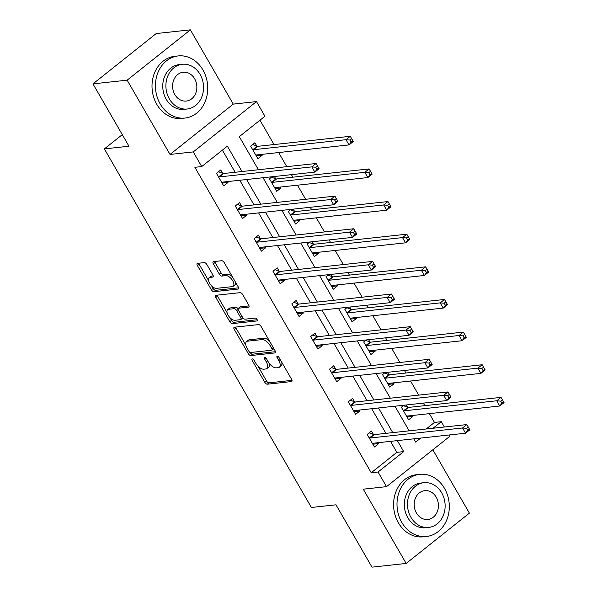 <?xml version="1.0" encoding="UTF-8"?>
<svg xmlns="http://www.w3.org/2000/svg" width="597" height="597" viewBox="0 0 597 597"><rect width="100%" height="100%" fill="white"/><g stroke="black" fill="none" stroke-linecap="round" stroke-linejoin="round"><path stroke-width="0.9" d="M252.315 358.931A1.716 0.836 -128.5 0 0 252.076 359.021A1.716 0.836 -128.5 0 0 252.203 360.469L264.799 382.289A2.455 1.194 -128.5 0 0 267.329 384.199L291.478 381.573A2.455 1.194 -128.5 0 0 291.821 381.446A2.455 1.194 -128.5 0 0 291.635 379.379L279.038 357.558A1.716 0.836 -128.5 0 0 277.269 356.222A1.716 0.836 -128.5 0 0 277.03 356.319A1.716 0.836 -128.5 0 0 277.157 357.76L278.792 360.588A7.851 3.821 -128.5 0 1 279.389 367.192A7.851 3.821 -128.5 0 1 278.292 367.625L276.277 367.842A7.851 3.821 -128.5 0 1 268.187 361.737L266.56 358.909A1.716 0.836 -128.5 0 0 264.792 357.573A1.716 0.836 -128.5 0 0 264.553 357.67A1.716 0.836 -128.5 0 0 264.68 359.118L266.314 361.939A7.851 3.821 -128.5 0 1 266.911 368.55A7.851 3.821 -128.5 0 1 265.814 368.976L263.799 369.192A7.851 3.821 -128.5 0 1 255.71 363.088L254.083 360.267A1.716 0.836 -128.5 0 0 252.315 358.931M206.86 264.516A2.455 1.194 -128.5 0 0 204.331 262.613L197.555 263.344A2.455 1.194 -128.5 0 0 197.211 263.478A2.455 1.194 -128.5 0 0 197.398 265.546L211.39 289.776A2.455 1.194 -128.5 0 0 213.92 291.687L238.069 289.067A2.455 1.194 -128.5 0 0 238.412 288.933A2.455 1.194 -128.5 0 0 238.225 286.866L224.233 262.635A2.455 1.194 -128.5 0 0 221.703 260.725L213.525 261.613A2.455 1.194 -128.5 0 0 213.181 261.747A2.455 1.194 -128.5 0 0 213.368 263.814L219.353 274.18A2.455 1.194 -128.5 0 0 221.883 276.09L225.942 275.65A6.567 3.194 -128.5 0 1 232.188 279.941A6.567 3.194 -128.5 0 1 233.196 286.276A6.567 3.194 -128.5 0 1 232.285 286.635L216.383 288.358A6.567 3.194 -128.5 0 1 210.137 284.068A6.567 3.194 -128.5 0 1 209.122 277.732A6.567 3.194 -128.5 0 1 210.04 277.374L212.689 277.09A2.455 1.194 -128.5 0 0 213.032 276.956A2.455 1.194 -128.5 0 0 212.845 274.889L206.86 264.516M92.968 83.879L156.205 33.559L190.376 29.85L127.146 80.17L92.968 83.879L128.967 146.22L104.363 148.892L311.395 507.472L335.999 504.808L371.991 567.15L406.161 563.441L363.282 489.174L386.52 486.652L378.065 472.003L371.23 472.749L194.883 167.302L201.711 166.563L193.256 151.914L256.494 101.594L264.949 116.243L239.315 136.638L258.426 169.742M127.146 80.17L170.026 154.436L193.256 151.914M234.427 327.208A2.455 1.194 -128.5 0 0 234.084 327.343A2.455 1.194 -128.5 0 0 234.27 329.41L248.262 353.64A2.455 1.194 -128.5 0 0 250.792 355.551L274.941 352.931A2.455 1.194 -128.5 0 0 275.284 352.797A2.455 1.194 -128.5 0 0 275.098 350.73L261.105 326.499A2.455 1.194 -128.5 0 0 258.576 324.589L234.427 327.208M229.823 321.708L215.838 297.478A2.455 1.194 -128.5 0 1 215.651 295.411A2.455 1.194 -128.5 0 1 215.995 295.276L240.143 292.657A2.455 1.194 -128.5 0 1 242.673 294.567L248.658 304.933A2.455 1.194 -128.5 0 1 248.845 307A2.455 1.194 -128.5 0 1 248.501 307.134L238.703 308.201A2.455 1.194 -128.5 0 0 238.367 308.328A2.455 1.194 -128.5 0 0 238.554 310.395L242.524 317.276A2.455 1.194 -128.5 0 0 245.046 319.186L255.247 318.082A1.716 0.836 -128.5 0 1 256.882 319.201A1.716 0.836 -128.5 0 1 257.143 320.858A1.716 0.836 -128.5 0 1 256.904 320.955L232.352 323.619A2.455 1.194 -128.5 0 1 229.823 321.708L231.539 320.35L229.987 317.664M406.161 563.441L469.399 513.121L432.832 449.795M122.281 134.638L104.363 148.892M371.23 472.749L396.863 452.347L390.52 441.355M385.901 433.362L371.677 408.714M367.058 400.721L352.834 376.08M348.215 368.088L333.992 343.447M329.372 335.447L315.149 310.806M310.53 302.813L296.306 278.172M291.687 270.18L277.463 245.531M272.844 237.539L258.62 212.898M254.001 204.905L239.778 180.257M235.158 172.264L222.375 150.123M373.423 434.422L371.468 431.034L367.192 434.437L374.438 446.989L378.714 443.586L378.192 442.69M354.581 401.788L352.626 398.4L348.349 401.796L355.596 414.355L359.872 410.952L359.349 410.057M335.738 369.147L333.783 365.76L329.507 369.162L336.753 381.714L341.029 378.319L340.506 377.416M316.895 336.514L314.94 333.126L310.664 336.529L317.91 349.081L322.186 345.678L321.664 344.782M298.052 303.873L296.097 300.492L291.821 303.888L299.067 316.44L303.343 313.044L302.821 312.141M279.209 271.239L277.254 267.852L272.978 271.254L280.224 283.806L284.5 280.403L283.978 279.508M260.367 238.599L258.411 235.218L254.135 238.613L261.382 251.165L265.658 247.77L265.135 246.867M241.524 205.965L239.569 202.577L235.293 205.98L242.539 218.532L246.815 215.129L246.292 214.233M222.681 173.331L220.726 169.944L216.45 173.339L223.696 185.898L227.972 182.495L227.45 181.6M426.228 428.982L434.467 422.43L429.392 413.646M424.78 405.654L423.31 403.117M418.698 395.117L410.549 381.005M405.938 373.013L404.467 370.476M399.856 362.483L391.707 348.372M387.095 340.38L385.625 337.842M381.013 329.85L372.864 315.738M368.252 307.739L366.782 305.201M362.17 297.209L354.021 283.097M349.409 275.105L347.939 272.568M343.327 264.575L335.178 250.464M330.566 242.472L329.096 239.927M324.484 231.934L316.335 217.823M311.724 209.831L310.253 207.293M305.642 199.301L297.493 185.189M292.881 177.197L291.411 174.66M286.799 166.66L278.65 152.548M274.038 144.556L259.971 120.206M403.915 405.221L401.378 407.236L408.624 419.788L412.893 416.393L412.378 415.49M407.602 407.221L406.296 404.96M385.072 372.58L382.535 374.603L389.781 387.154L394.05 383.752L393.535 382.856M388.759 374.588L387.453 372.327M366.23 339.947L363.692 341.962L370.938 354.514L375.207 351.118L374.692 350.215M369.916 341.954L368.61 339.686M347.387 307.306L344.85 309.328L352.096 321.88L356.364 318.477L355.849 317.582M351.073 309.313L349.767 307.052M328.544 274.672L326.007 276.687L333.253 289.247L337.521 285.844L337.007 284.948M332.23 276.68L330.925 274.411M309.701 242.031L307.164 244.054L314.41 256.606L318.679 253.21L318.164 252.307M313.388 244.039L312.082 241.778M290.858 209.398L288.321 211.42L295.567 223.972L299.836 220.569L299.321 219.674M294.545 211.405L293.239 209.137M272.016 176.764L269.478 178.779L276.724 191.331L280.993 187.936L280.478 187.033M275.702 178.764L274.396 176.503M256.859 146.131L254.904 142.743L250.636 146.146L257.882 158.698L262.15 155.295L261.635 154.399M170.026 154.436L233.255 104.117L190.376 29.85M233.255 104.117L256.494 101.594M434.467 422.43L441.302 421.691L444.377 427.012M448.989 435.012L449.757 436.332L386.52 486.652M241.994 171.526L227.353 146.161L201.711 166.563M378.065 472.003L403.699 451.608L397.348 440.608M392.736 432.616L378.505 407.975M373.894 399.983L359.663 375.341M355.051 367.342L340.82 342.7M336.208 334.708L321.977 310.067M317.365 302.075L303.134 277.426M298.522 269.434L284.291 244.792M279.68 236.8L265.449 212.151M260.837 204.159L246.606 179.518M413.781 438.832L415.661 442.086L420.706 438.079M433.064 428.243L441.302 421.691M263.038 177.734L277.269 202.376M281.881 210.375L296.112 235.017M300.724 243.009L314.955 267.65M319.567 275.642L333.798 300.291M338.409 308.283L352.64 332.925M357.252 340.917L371.483 365.565M376.095 373.558L390.326 398.199M394.938 406.191L409.169 430.833M396.863 452.347L403.699 451.608M412.893 416.393L407.027 417.027M378.714 443.586L372.849 444.228M359.872 410.952L354.006 411.587M394.05 383.752L388.184 384.393M341.029 378.319L335.163 378.953M375.207 351.118L369.342 351.752M322.186 345.678L316.32 346.312M356.364 318.477L350.499 319.119M303.343 313.044L297.478 313.679M337.521 285.844L331.656 286.478M284.5 280.403L278.635 281.045M318.679 253.21L312.813 253.844M265.658 247.77L259.785 248.404M299.836 220.569L293.97 221.203M246.815 215.129L240.942 215.771M280.993 187.936L275.127 188.57M227.972 182.495L222.099 183.13M262.15 155.295L256.285 155.936M266.911 368.55L268.62 367.192A7.851 3.821 -128.5 0 0 269.18 363.23M279.389 367.192L281.097 365.834A7.851 3.821 -128.5 0 0 281.754 362.26M257.904 366.028L266.508 380.931A2.455 1.194 -128.5 0 0 269.038 382.834L292.03 380.341M250.024 352.372A2.455 1.194 -128.5 0 0 252.501 354.193L275.493 351.693M235.584 327.089A2.455 1.194 -128.5 0 0 235.979 328.051L245.86 345.163M248.837 351.178A1.716 0.836 -128.5 0 0 250.606 352.514L271.807 350.215A1.716 0.836 -128.5 0 0 272.045 350.118A1.716 0.836 -128.5 0 0 271.911 348.678L270.195 345.7A7.851 3.821 -128.5 0 0 262.105 339.589L247.613 341.163A7.851 3.821 -128.5 0 0 246.524 341.588A7.851 3.821 -128.5 0 0 247.121 348.2L248.837 351.178M269.71 341.402A7.851 3.821 -128.5 0 0 263.814 338.23L262.105 339.589M246.524 341.588L248.233 340.23A7.851 3.821 -128.5 0 1 249.33 339.805L263.814 338.23M227.069 312.612L217.547 296.119L215.838 297.478M217.151 295.149A2.455 1.194 -128.5 0 0 217.547 296.119M249.053 305.903L240.412 306.836A2.455 1.194 -128.5 0 0 240.076 306.97L238.367 308.328M257.18 319.746L234.061 322.261L232.352 323.619M228.547 309.298A6.567 3.194 -128.5 0 0 227.629 309.656A6.567 3.194 -128.5 0 0 228.636 315.992A6.567 3.194 -128.5 0 0 234.89 320.29L240.487 319.679A2.455 1.194 -128.5 0 0 240.83 319.544A2.455 1.194 -128.5 0 0 240.643 317.477L236.673 310.604A2.455 1.194 -128.5 0 0 234.143 308.694L228.547 309.298L230.255 307.94A6.567 3.194 -128.5 0 0 229.338 308.298L227.629 309.656M240.83 319.544L242.539 318.186A2.455 1.194 -128.5 0 0 242.792 317.694M238.113 308.828A2.455 1.194 -128.5 0 0 235.852 307.336L234.143 308.694M230.255 307.94L235.852 307.336M231.539 320.35A2.455 1.194 -128.5 0 0 234.061 322.261M209.122 277.732L210.831 276.374A6.567 3.194 -128.5 0 1 211.748 276.015L213.241 275.851M233.196 286.276L234.905 284.918A6.567 3.194 -128.5 0 0 235.509 282.157M232.375 276.732A6.567 3.194 -128.5 0 0 227.651 274.292L225.942 275.65M214.681 261.486A2.455 1.194 -128.5 0 0 215.077 262.456L221.062 272.822A2.455 1.194 -128.5 0 0 223.591 274.732L227.651 274.292M211.659 285.926L213.099 288.418A2.455 1.194 -128.5 0 0 215.629 290.321L238.621 287.829M198.711 263.217A2.455 1.194 -128.5 0 0 199.107 264.187L208.525 280.493M406.982 416.952L408.266 415.937M406.669 416.4L406.796 416.258A2.5 1.216 51.5 0 1 406.87 416.191A2.5 1.216 51.5 0 1 407.221 416.049L499.756 406.012L496.734 400.781L501.01 397.378L408.475 407.423A2.5 1.216 51.5 0 1 407.878 407.326L403.378 405.647M500.704 401.139L501.905 403.229L503.614 401.871L502.413 399.774L500.704 401.139L496.734 400.781L404.199 410.818A2.5 1.216 51.5 0 1 403.602 410.729L403.333 410.624M503.614 401.871L504.032 402.609L499.756 406.012L501.905 403.229M501.01 397.378L502.413 399.774M374.08 443.138L372.804 444.153M469.436 429.064L468.227 426.974L466.518 428.333L467.727 430.43L469.436 429.064L469.846 429.81L465.57 433.206L373.035 443.25A2.5 1.216 -128.5 0 0 372.692 443.384A2.5 1.216 -128.5 0 0 372.618 443.459L372.483 443.601M467.727 430.43L465.57 433.206L462.556 427.982L466.824 424.579L374.289 434.623A2.5 1.216 -128.5 0 1 373.692 434.526L369.2 432.84M369.147 437.825L369.424 437.922A2.5 1.216 -128.5 0 0 370.021 438.019L462.556 427.982L466.518 428.333M468.227 426.974L466.824 424.579M401.796 522.412A31.245 26.096 83.8 0 0 426.527 536.472A31.245 26.096 83.8 0 0 444.519 488.413A31.245 26.096 83.8 0 0 419.788 474.346A31.245 26.096 83.8 0 0 401.796 522.412M419.788 474.346L416.37 474.719A31.245 26.096 83.8 0 0 398.378 522.778A31.245 26.096 83.8 0 0 423.109 536.845L426.527 536.472M428.728 527.435L425.586 527.778A22.499 18.791 -96.2 0 1 407.773 517.651A22.499 18.791 -96.2 0 1 420.728 483.048L423.877 482.704A22.499 18.791 83.8 0 0 410.923 517.308A22.499 18.791 83.8 0 0 428.728 527.435A22.499 18.791 83.8 0 0 441.683 492.831A22.499 18.791 83.8 0 0 423.877 482.704M436.213 497.182A14.5 12.112 83.8 0 0 424.736 490.659A14.5 12.112 83.8 0 0 416.393 512.957A14.5 12.112 83.8 0 0 427.87 519.48A14.5 12.112 83.8 0 0 436.213 497.182M160.22 103.99A31.245 26.096 83.8 0 0 184.958 118.057A31.245 26.096 83.8 0 0 202.95 69.991A31.245 26.096 83.8 0 0 178.212 55.931A31.245 26.096 83.8 0 0 160.22 103.99M178.212 55.931L174.794 56.297A31.245 26.096 83.8 0 0 156.802 104.363A31.245 26.096 83.8 0 0 181.54 118.422L184.958 118.057M187.152 109.012L184.01 109.355A22.499 18.791 -96.2 0 1 166.205 99.229A22.499 18.791 -96.2 0 1 179.16 64.625L182.301 64.282A22.499 18.791 83.8 0 0 169.347 98.893A22.499 18.791 83.8 0 0 187.152 109.012A22.499 18.791 83.8 0 0 200.107 74.409A22.499 18.791 83.8 0 0 182.301 64.282M194.637 78.759A14.5 12.112 83.8 0 0 183.167 72.237A14.5 12.112 83.8 0 0 174.817 94.535A14.5 12.112 83.8 0 0 186.294 101.065A14.5 12.112 83.8 0 0 194.637 78.759M388.14 384.319L389.423 383.304M387.826 383.767L387.953 383.625A2.5 1.216 51.5 0 1 388.028 383.55A2.5 1.216 51.5 0 1 388.378 383.416L480.913 373.371L477.891 368.14L482.167 364.745L389.632 374.782A2.5 1.216 51.5 0 1 389.035 374.692L384.535 373.006M481.861 368.498L483.063 370.595L484.771 369.23L483.57 367.14L481.861 368.498L477.891 368.14L385.356 378.185A2.5 1.216 51.5 0 1 384.759 378.088L384.49 377.991M484.771 369.23L485.189 369.976L480.913 373.371L483.063 370.595M482.167 364.745L483.57 367.14M369.297 351.678L370.58 350.663M368.983 351.133L369.11 350.984A2.5 1.216 51.5 0 1 369.185 350.917A2.5 1.216 51.5 0 1 369.536 350.775L462.071 340.738L459.048 335.507L463.324 332.104L370.789 342.148A2.5 1.216 51.5 0 1 370.192 342.051L365.692 340.372M463.018 335.865L464.22 337.954L465.929 336.596L464.727 334.507L463.018 335.865L459.048 335.507L366.513 345.551A2.5 1.216 51.5 0 1 365.916 345.454L365.648 345.35M465.929 336.596L466.347 337.335L462.071 340.738L464.22 337.954M463.324 332.104L464.727 334.507M355.237 410.497L353.961 411.52M450.593 396.43L449.384 394.341L447.675 395.699L448.884 397.789L450.593 396.43L451.004 397.169L446.728 400.572L354.193 410.617A2.5 1.216 -128.5 0 0 353.849 410.751A2.5 1.216 -128.5 0 0 353.775 410.818L353.64 410.967M448.884 397.789L446.728 400.572L443.713 395.341L447.981 391.945L355.446 401.982A2.5 1.216 -128.5 0 1 354.849 401.885L350.357 400.206M350.305 405.184L350.581 405.288A2.5 1.216 -128.5 0 0 351.178 405.385L443.713 395.341L447.675 395.699M449.384 394.341L447.981 391.945M336.395 377.864L335.118 378.879M431.75 363.797L430.541 361.7L428.833 363.058L430.041 365.155L431.75 363.797L432.161 364.536L427.885 367.939L335.35 377.976A2.5 1.216 -128.5 0 0 335.007 378.11A2.5 1.216 -128.5 0 0 334.932 378.185L334.798 378.326M430.041 365.155L427.885 367.939L424.87 362.707L429.139 359.304L336.604 369.349A2.5 1.216 -128.5 0 1 336.007 369.252L331.514 367.565M331.462 372.55L331.738 372.647A2.5 1.216 -128.5 0 0 332.335 372.744L424.87 362.707L428.833 363.058M430.541 361.7L429.139 359.304M350.454 319.044L351.737 318.029M350.14 318.492L350.267 318.35A2.5 1.216 51.5 0 1 350.342 318.276A2.5 1.216 51.5 0 1 350.693 318.141L443.228 308.097L440.205 302.873L444.481 299.47L351.946 309.515A2.5 1.216 51.5 0 1 351.349 309.418L346.85 307.731M444.175 303.224L445.377 305.321L447.086 303.955L445.884 301.866L444.175 303.224L440.205 302.873L347.67 312.91A2.5 1.216 51.5 0 1 347.073 312.813L346.805 312.716M447.086 303.955L447.504 304.701L443.228 308.097L445.377 305.321M444.481 299.47L445.884 301.866M331.611 286.411L332.895 285.388M331.298 285.859L331.425 285.709A2.5 1.216 51.5 0 1 331.499 285.642A2.5 1.216 51.5 0 1 331.85 285.508L424.385 275.463L421.363 270.232L425.639 266.837L333.104 276.874A2.5 1.216 51.5 0 1 332.507 276.777L328.007 275.098M425.333 270.59L426.534 272.68L428.243 271.322L427.042 269.232L425.333 270.59L421.363 270.232L328.828 280.277A2.5 1.216 51.5 0 1 328.231 280.18L327.962 280.075M428.243 271.322L428.661 272.06L424.385 275.463L426.534 272.68M425.639 266.837L427.042 269.232M312.768 253.77L314.052 252.755M312.455 253.218L312.582 253.076A2.5 1.216 51.5 0 1 312.656 253.001A2.5 1.216 51.5 0 1 313.007 252.867L405.542 242.83L402.52 237.599L406.796 234.196L314.261 244.24A2.5 1.216 51.5 0 1 313.664 244.143L309.164 242.457M406.49 237.949L407.691 240.046L409.4 238.688L408.199 236.591L406.49 237.949L402.52 237.599L309.985 247.636A2.5 1.216 51.5 0 1 309.388 247.539L309.119 247.442M409.4 238.688L409.818 239.427L405.542 242.83L407.691 240.046M406.796 234.196L408.199 236.591M317.552 345.23L316.276 346.245M412.908 331.156L411.699 329.066L409.99 330.425L411.199 332.514L412.908 331.156L413.318 331.902L409.042 335.298L316.507 345.342A2.5 1.216 -128.5 0 0 316.164 345.476A2.5 1.216 -128.5 0 0 316.089 345.544L315.955 345.693M411.199 332.514L409.042 335.298L406.027 330.066L410.296 326.671L317.761 336.708A2.5 1.216 -128.5 0 1 317.164 336.611L312.671 334.932M312.619 339.909L312.895 340.014A2.5 1.216 -128.5 0 0 313.492 340.111L406.027 330.066L409.99 330.425M411.699 329.066L410.296 326.671M298.709 312.589L297.433 313.604M394.065 298.522L392.856 296.425L391.147 297.791L392.356 299.881L394.065 298.522L394.475 299.261L390.199 302.664L297.664 312.701A2.5 1.216 -128.5 0 0 297.321 312.843A2.5 1.216 -128.5 0 0 297.246 312.91L297.112 313.052M392.356 299.881L390.199 302.664L387.184 297.433L391.453 294.03L298.918 304.074A2.5 1.216 -128.5 0 1 298.321 303.977L293.828 302.291M293.776 307.276L294.052 307.38A2.5 1.216 -128.5 0 0 294.649 307.47L387.184 297.433L391.147 297.791M392.856 296.425L391.453 294.03M279.866 279.956L278.59 280.971M375.222 265.881L374.013 263.792L372.304 265.15L373.513 267.24L375.222 265.881L375.632 266.628L371.356 270.023L278.821 280.068A2.5 1.216 -128.5 0 0 278.478 280.202A2.5 1.216 -128.5 0 0 278.403 280.277L278.269 280.418M373.513 267.24L371.356 270.023L368.342 264.792L372.61 261.396L280.075 271.434A2.5 1.216 -128.5 0 1 279.478 271.344L274.986 269.657M274.933 274.642L275.21 274.739A2.5 1.216 -128.5 0 0 275.807 274.836L368.342 264.792L372.304 265.15M374.013 263.792L372.61 261.396M261.023 247.315L259.747 248.33M356.379 233.248L355.17 231.151L353.461 232.517L354.67 234.606L356.379 233.248L356.79 233.987L352.514 237.39L259.979 247.427A2.5 1.216 -128.5 0 0 259.635 247.568A2.5 1.216 -128.5 0 0 259.561 247.636L259.426 247.785M354.67 234.606L352.514 237.39L349.499 232.158L353.767 228.755L261.232 238.8A2.5 1.216 -128.5 0 1 260.635 238.703L256.143 237.024M256.091 242.001L256.367 242.106A2.5 1.216 -128.5 0 0 256.964 242.203L349.499 232.158L353.461 232.517M355.17 231.151L353.767 228.755M242.181 214.681L240.904 215.696M337.536 200.607L336.327 198.517L334.618 199.876L335.827 201.973L337.536 200.607L337.947 201.353L333.671 204.749L241.136 214.793A2.5 1.216 -128.5 0 0 240.792 214.927A2.5 1.216 -128.5 0 0 240.718 215.002L240.584 215.144M335.827 201.973L333.671 204.749L330.656 199.525L334.924 196.122L242.389 206.166A2.5 1.216 -128.5 0 1 241.792 206.069L237.3 204.383M237.248 209.368L237.524 209.465A2.5 1.216 -128.5 0 0 238.121 209.562L330.656 199.525L334.618 199.876M336.327 198.517L334.924 196.122M293.925 221.136L295.209 220.121M293.612 220.584L293.739 220.435A2.5 1.216 51.5 0 1 293.814 220.368A2.5 1.216 51.5 0 1 294.164 220.233L386.699 210.189L383.677 204.958L387.953 201.562L295.418 211.599A2.5 1.216 51.5 0 1 294.821 211.502L290.321 209.823M387.647 205.316L388.848 207.405L390.557 206.047L389.356 203.958L387.647 205.316L383.677 204.958L291.142 215.002A2.5 1.216 51.5 0 1 290.545 214.905L290.276 214.801M390.557 206.047L390.975 206.793L386.699 210.189L388.848 207.405M387.953 201.562L389.356 203.958M275.083 188.495L276.366 187.48M274.769 187.943L274.896 187.801A2.5 1.216 51.5 0 1 274.971 187.734A2.5 1.216 51.5 0 1 275.321 187.592L367.856 177.555L364.834 172.324L369.11 168.921L276.575 178.966A2.5 1.216 51.5 0 1 275.978 178.869L271.478 177.182M368.804 172.682L370.006 174.772L371.715 173.414L370.513 171.317L368.804 172.682L364.834 172.324L272.299 182.361A2.5 1.216 51.5 0 1 271.702 182.272L271.434 182.167M371.715 173.414L372.132 174.152L367.856 177.555L370.006 174.772M369.11 168.921L370.513 171.317M256.24 155.862L257.523 154.847M255.926 155.31L256.053 155.168A2.5 1.216 51.5 0 1 256.128 155.093A2.5 1.216 51.5 0 1 256.479 154.959L349.014 144.914L345.991 139.683L350.267 136.288L257.732 146.325A2.5 1.216 51.5 0 1 257.135 146.235L252.635 144.549M349.961 140.041L351.163 142.138L352.872 140.773L351.67 138.683L349.961 140.041L345.991 139.683L253.456 149.728A2.5 1.216 51.5 0 1 252.859 149.631L252.591 149.534M352.872 140.773L353.29 141.519L349.014 144.914L351.163 142.138M350.267 136.288L351.67 138.683M223.338 182.04L222.062 183.063M318.694 167.973L317.485 165.884L315.776 167.242L316.985 169.332L318.694 167.973L319.104 168.712L314.828 172.115L222.293 182.16A2.5 1.216 -128.5 0 0 221.95 182.294A2.5 1.216 -128.5 0 0 221.875 182.361L221.741 182.51M316.985 169.332L314.828 172.115L311.813 166.884L316.082 163.488L223.547 173.526A2.5 1.216 -128.5 0 1 222.95 173.428L218.457 171.749M218.405 176.727L218.681 176.831A2.5 1.216 -128.5 0 0 219.278 176.928L311.813 166.884L315.776 167.242M317.485 165.884L316.082 163.488M253.456 359.476L252.203 360.469M278.411 356.767L277.157 357.76M265.934 358.118L264.68 359.118M267.68 360.849L266.314 361.939M280.157 359.498L278.792 360.588M292.03 381.14L291.478 381.573M269.038 382.834L267.329 384.199M266.508 380.931L264.799 382.289M275.486 352.491L274.941 352.931M252.501 354.193L250.792 355.551M249.927 352.32L248.262 353.64M235.979 328.051L234.27 329.41M273.284 347.588L271.911 348.678M271.56 344.611L270.195 345.7M249.33 339.805L247.613 341.163M249.053 306.701L248.501 307.134M240.412 306.836L238.703 308.201M257.292 320.649L256.904 320.955M242.009 316.395L240.643 317.477M238.151 309.425L236.673 310.604M213.241 276.65L212.689 277.09M211.748 276.015L210.04 277.374M223.591 274.732L221.883 276.09M221.062 272.822L219.353 274.18M215.077 262.456L213.368 263.814M238.613 288.627L238.069 289.067M215.629 290.321L213.92 291.687M213.099 288.418L211.39 289.776M199.107 264.187L197.398 265.546M408.475 407.423L404.199 410.818M407.878 407.326L403.602 410.729M369.424 437.922L373.692 434.526M370.021 438.019L374.289 434.623M389.632 374.782L385.356 378.185M389.035 374.692L384.759 378.088M370.789 342.148L366.513 345.551M370.192 342.051L365.916 345.454M350.581 405.288L354.849 401.885M351.178 405.385L355.446 401.982M331.738 372.647L336.007 369.252M332.335 372.744L336.604 369.349M351.946 309.515L347.67 312.91M351.349 309.418L347.073 312.813M333.104 276.874L328.828 280.277M332.507 276.777L328.231 280.18M314.261 244.24L309.985 247.636M313.664 244.143L309.388 247.539M312.895 340.014L317.164 336.611M313.492 340.111L317.761 336.708M294.052 307.38L298.321 303.977M294.649 307.47L298.918 304.074M275.21 274.739L279.478 271.344M275.807 274.836L280.075 271.434M256.367 242.106L260.635 238.703M256.964 242.203L261.232 238.8M237.524 209.465L241.792 206.069M238.121 209.562L242.389 206.166M295.418 211.599L291.142 215.002M294.821 211.502L290.545 214.905M276.575 178.966L272.299 182.361M275.978 178.869L271.702 182.272M257.732 146.325L253.456 149.728M257.135 146.235L252.859 149.631M218.681 176.831L222.95 173.428M219.278 176.928L223.547 173.526M273.754 348.76L272.045 350.118"/></g></svg>
